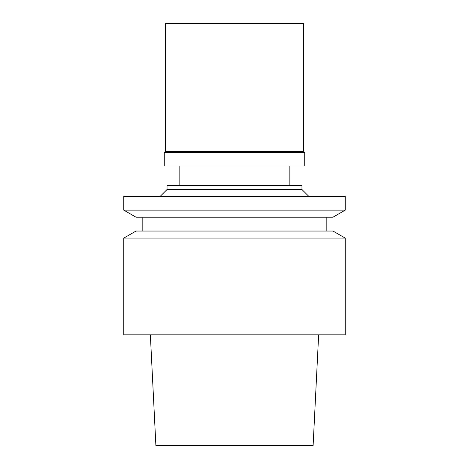 <?xml version="1.0" encoding="UTF-8"?>
<svg xmlns="http://www.w3.org/2000/svg" width="469" height="469" viewBox="0 0 469 469"><rect width="100%" height="100%" fill="white"/><g stroke="black" fill="none" stroke-linecap="round" stroke-linejoin="round"><path stroke-width="0.7" d="M150.356 334.837L155.89 445.55L313.11 445.55L318.644 334.837M123.787 334.837L345.213 334.837L345.213 238.105L123.787 238.105L123.787 334.837M345.213 238.105L332.978 231.041L136.022 231.041L123.787 238.105M123.787 210.135L136.022 217.2L332.978 217.2L345.213 210.135L345.213 196.441L123.787 196.441L123.787 210.135L345.213 210.135M160.111 196.441L167.034 189.523L301.966 189.523L308.889 196.441M301.966 189.523L301.966 185.372L167.034 185.372L167.034 189.523M303.695 23.45L165.305 23.45L165.305 151.464L303.695 151.464L303.695 23.45M303.695 151.464L304.733 152.501L164.267 152.501L165.305 151.464M164.267 152.501L164.267 165.997L304.733 165.997L304.733 152.501M142.816 231.041L142.816 217.2M326.184 231.041L326.184 217.2M179.14 185.372L179.14 165.997M289.86 185.372L289.86 165.997"/></g></svg>
